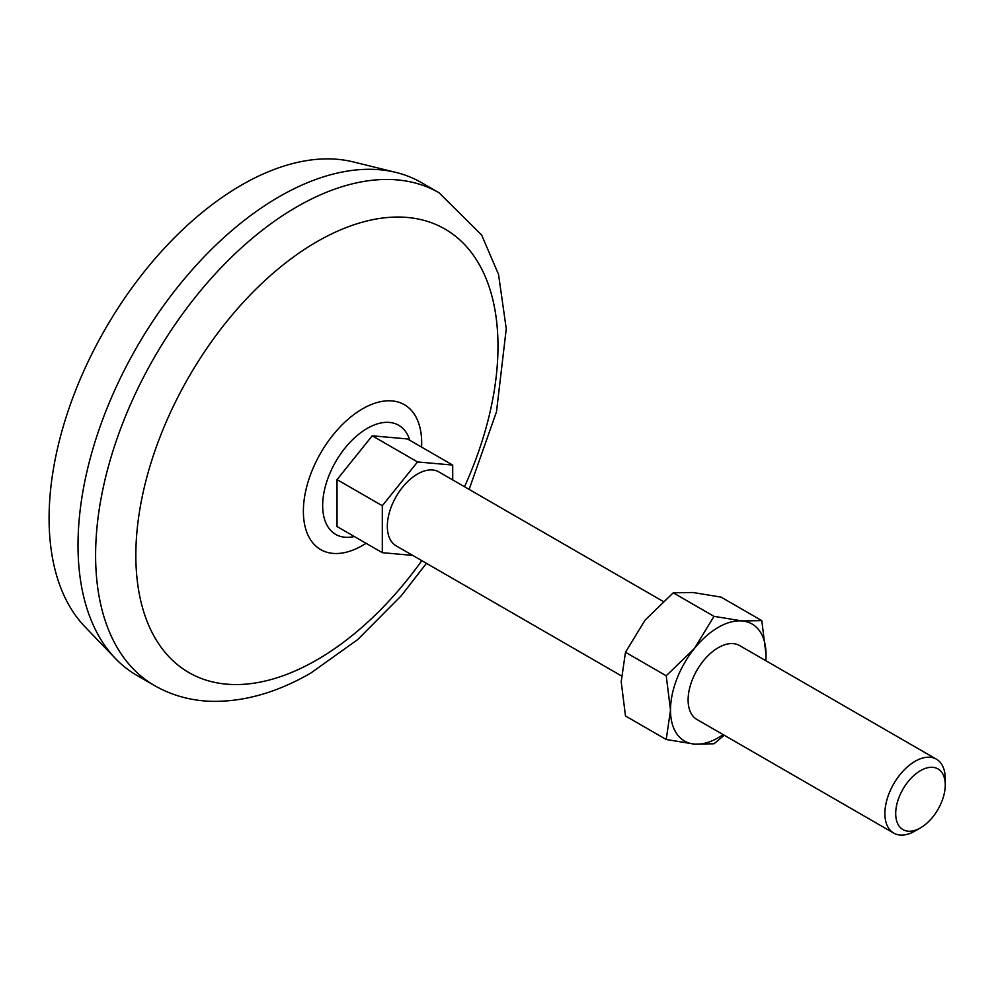 <?xml version="1.0" encoding="UTF-8"?>
<svg xmlns="http://www.w3.org/2000/svg" width="995" height="995" viewBox="0 0 995 995"><rect width="100%" height="100%" fill="white"/><g stroke="black" fill="none" stroke-linecap="round" stroke-linejoin="round"><path stroke-width="1.49" d="M666.227 739.509L670.506 710.119L666.227 675.792L625.482 652.272L621.203 681.662L625.482 715.977L666.227 739.509L694.386 744.098L714.012 743.775L724.223 735.243M625.482 652.272L645.096 620.084L673.254 592.821L692.881 592.498L721.039 597.099L761.797 620.619L742.17 620.955L714.012 616.353L673.254 592.821M714.012 616.353L694.386 648.541L666.227 675.792M452.713 479.926L452.713 465.075L407.452 438.944L372.242 435.798L337.031 479.602L337.031 526.542L382.304 552.673L412.726 555.397M452.713 465.075L417.514 461.941L382.304 505.734L382.304 552.673M621.365 675.854L396.172 545.845A42.673 24.639 -60 0 1 396.172 496.555A42.673 24.639 -60 0 1 438.845 471.916L663.056 601.366M915.077 830.987A42.673 24.639 -60 0 1 893.734 833.101A42.673 24.639 -60 0 1 893.734 783.824A42.673 24.639 -60 0 1 936.407 759.185A42.673 24.639 -60 0 1 945.25 778.724L945.25 784.955A35.036 20.236 -60 0 1 920.475 827.877L915.077 830.987L920.475 827.877A35.036 20.236 -60 0 1 895.699 813.562A35.036 20.236 -60 0 1 920.475 770.652A35.036 20.236 -60 0 1 945.25 784.955M154.536 685.592L136.937 675.431A284.52 164.262 -60 0 1 115.42 658.491L84.861 626.676A272.07 157.086 -60 0 1 105.433 328.711A272.07 157.086 -60 0 1 353.2 161.899L396.035 172.446A284.52 164.262 -60 0 1 421.457 182.62L439.056 192.781A284.52 164.262 -60 0 0 154.536 357.056A284.52 164.262 -60 0 0 154.536 685.592C172.06 695.567 191.276 700.828 212.184 701.351C244.708 701.786 277.655 692.296 311.025 672.906L357.752 639.549L401.209 595.818L426.457 563.319M115.42 658.491A284.52 164.262 -60 0 1 136.937 346.894A284.52 164.262 -60 0 1 396.035 172.446M421.818 560.645A256.063 147.845 -60 0 1 316.92 659.884A256.063 147.845 -60 0 1 139.673 510.373A256.063 147.845 -60 0 1 389.418 217.358A256.063 147.845 -60 0 1 464.503 486.729M337.031 479.602L382.304 505.734M372.242 435.798L417.514 461.941M765.901 660.742L766.063 654.946L761.797 620.619M893.734 833.101L696.948 719.485A42.673 24.639 -60 0 1 696.948 670.207A42.673 24.639 -60 0 1 739.621 645.568L936.407 759.185M723.141 734.608A67.573 39.016 -60 0 1 694.386 744.098A67.573 39.016 -60 0 1 670.506 710.119A67.573 39.016 -60 0 1 694.386 648.541A67.573 39.016 -60 0 1 742.17 620.955A67.573 39.016 -60 0 1 766.063 654.946A67.573 39.016 -60 0 1 765.814 660.692M354.319 536.516A62.996 36.367 -60 0 1 335.713 461.655A62.996 36.367 -60 0 1 409.853 440.337M366.048 543.295A83.655 48.295 -60 0 1 362.541 545.447A83.655 48.295 -60 0 1 303.388 509.937A83.655 48.295 -60 0 1 364.879 407.54A83.655 48.295 -60 0 1 421.581 447.103M469.13 489.403L496.493 411.756L506.256 328.773L498.545 274.433L481.642 235.007L439.056 192.781"/></g></svg>
